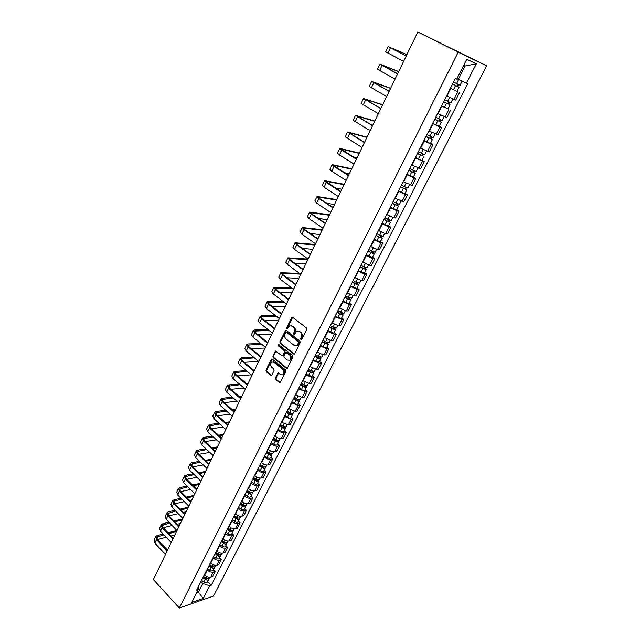 <?xml version="1.0" encoding="UTF-8"?>
<svg xmlns="http://www.w3.org/2000/svg" width="640" height="640" viewBox="0 0 640 640"><rect width="100%" height="100%" fill="white"/><g stroke="black" fill="none" stroke-linecap="round" stroke-linejoin="round"><path stroke-width="0.96" d="M300.888 339.76L301.744 339.52L306.736 329.472L306.44 327.928L292.776 317.376L291.976 317.296L286.696 327.712L286.896 328.776L287.456 328.832L289.656 325.856L292.232 326.112L293.352 326.992C294.728 328.312 295.032 329.944 294.288 331.88L293.648 333.168L293.856 334.24L294.424 334.296L296.616 331.328L299.248 331.584L300.384 332.472C301.768 333.808 302.08 335.448 301.32 337.392L300.888 339.76M275.352 377.976L275.64 379.488L279.336 382.568L280.168 382.656L285.864 371.504L285.576 369.976L272.368 359.168L271.568 359.08L265.976 370.184L266.256 371.68L270.656 375.344L271.824 375.048L274.072 370.464L273.792 368.96L271.592 367.144C270.104 365.256 270.184 363.552 271.832 362.032L273.976 362.28L282.664 369.4C284.176 371.28 284.112 372.984 282.464 374.528L280.248 374.28L277.976 372.992L275.352 377.976L276.04 377.92L276.328 379.432L280.216 382.624M179.32 608L153.36 579.536L417.808 32L458.184 52.224L179.32 608L213.56 596.016L486.64 65.8L420.4 33.248M293.504 354.008L294.72 353.68L300.192 342.648L299.904 341.112L286.376 330.472L285.576 330.392L279.832 341.776L280.12 343.288L293.504 354.008L294.36 354.08M292.984 357.16L287.208 368.464L286.376 368.376L273.144 357.576L272.864 356.064L275.496 351.032L281.656 355.456L282.848 355.136L284.368 352.04L284.08 350.52L278.48 346.024L278.552 344.672L292.696 355.632L292.984 357.16M417.808 32L420.432 33.192M458.184 52.224L486.64 65.8M446.584 95.824L453.976 99.392L457.8 91.88L450.392 88.288M457.8 91.88L450.48 88.128M453.976 99.392L455.72 100.072L459.536 92.584M448.048 108.84L441.424 106.024M437.672 113.456L446.784 117.592L450.552 110.208M439.208 126.208L441.688 127.592L439.912 127.008L432.584 123.52M428.872 130.848L437.968 134.88L441.688 127.592M430.488 143.344L432.936 144.752L431.152 144.224L423.856 140.776M420.192 148.016L429.264 151.944L432.936 144.752M421.888 160.256L424.304 161.68L422.504 161.208L415.24 157.816M411.632 164.952L420.68 168.776L424.304 161.68M413.392 176.952L415.776 178.392L413.96 177.976L406.736 174.624M403.176 181.672L412.208 185.4L415.776 178.392M405.016 193.424L407.368 194.888L405.536 194.52L398.352 191.216M394.832 198.168L403.84 201.8L407.368 194.888M396.736 209.688L399.064 211.168L397.224 210.856L390.064 207.592M386.6 214.456L393.736 217.696L395.584 217.992L399.064 211.168M388.568 225.744L390.864 227.24L389.016 226.976L381.896 223.76M378.464 230.536L385.568 233.736L387.432 233.984L390.864 227.24M380.504 241.6L382.776 243.112L380.912 242.896L373.824 239.72M370.44 246.408L377.512 249.568L379.384 249.768L382.776 243.112M372.544 257.248L374.784 258.776L372.904 258.608L365.856 255.472M362.512 262.08L369.552 265.2L371.432 265.352L374.784 258.776M364.68 272.704L366.896 274.248L365.008 274.128L357.984 271.032M354.688 277.56L361.696 280.632L363.584 280.736L366.896 274.248M356.912 287.968L359.104 289.528L357.2 289.448L350.216 286.4M346.96 292.84L353.928 295.872L355.832 295.936L359.104 289.528M349.248 303.04L351.408 304.616L349.496 304.584L342.544 301.568M339.328 307.928L346.264 310.928L348.184 310.944L351.408 304.616M341.672 317.928L343.808 319.52L341.888 319.528L334.968 316.552M331.792 322.832L338.696 325.8L340.624 325.768L343.808 319.52M334.192 332.632L336.304 334.24L334.368 334.288L327.488 331.352M324.344 337.56L331.216 340.48L333.152 340.416L336.304 334.24M326.8 347.16L328.888 348.784L326.944 348.872L320.096 345.968M316.992 352.104L323.832 354.984L325.776 354.88L328.888 348.784M319.496 361.512L321.56 363.144L319.616 363.28L312.792 360.408M309.728 366.472L316.536 369.32L318.488 369.168L321.56 363.144M312.288 375.696L314.32 377.336L312.368 377.504L305.576 374.68M302.552 380.664L309.328 383.48L311.288 383.288L314.32 377.336M305.16 389.704L307.176 391.36L305.208 391.568L298.448 388.776M295.464 394.688L302.208 397.464L304.176 397.24L307.176 391.36M298.112 403.544L300.104 405.216L298.136 405.456L291.408 402.696M288.456 408.544L295.168 411.288L297.144 411.024L300.104 405.216M291.152 417.232L293.128 418.904L291.144 419.184L284.448 416.464M281.528 422.232L288.208 424.944L290.192 424.648L293.128 418.904M284.28 430.744L286.224 432.44L284.24 432.752C282.208 432.872 280.104 432.072 277.92 430.36L277.576 430.064M274.688 435.768L275.032 436.072C277.208 437.784 279.312 438.576 281.336 438.448L283.328 438.112L286.224 432.44M277.48 444.112L279.408 445.808L277.408 446.16C275.376 446.312 273.28 445.52 271.12 443.808L270.776 443.496M267.928 449.136L268.264 449.448C270.424 451.168 272.512 451.944 274.544 451.784L276.544 451.416L279.408 445.808M270.76 457.32L272.664 459.024L270.664 459.408C268.624 459.592 266.544 458.816 264.4 457.088L264.056 456.784M261.24 462.36L261.576 462.664C263.712 464.392 265.792 465.16 267.832 464.968L269.832 464.568L272.664 459.024M264.12 470.376L266 472.088L263.992 472.512C261.952 472.72 259.88 471.952 257.76 470.224L257.424 469.912M254.632 475.424L254.968 475.728C257.08 477.464 259.152 478.224 261.192 478.008L263.208 477.576L266 472.088M257.552 483.28L259.416 485.008L257.4 485.456C255.36 485.688 253.288 484.936 251.192 483.2L250.856 482.888M248.104 488.336L248.432 488.648C250.528 490.392 252.592 491.136 254.632 490.888L256.648 490.424L259.416 485.008M251.064 496.032L252.904 497.776L250.888 498.256C248.84 498.52 246.776 497.776 244.704 496.032L244.368 495.72M241.648 501.104L241.976 501.416C244.048 503.16 246.104 503.904 248.152 503.624L250.176 503.128L252.904 497.776M244.648 508.648L246.464 510.392L244.44 510.904C242.392 511.2 240.344 510.464 238.28 508.712L237.96 508.4M235.264 513.72L235.592 514.04C237.64 515.792 239.688 516.52 241.736 516.216L243.768 515.688L246.464 510.392M238.304 521.12L240.104 522.872L238.072 523.416C236.024 523.736 233.976 523.016 231.936 521.256L231.616 520.944M228.96 526.2L229.28 526.52C231.304 528.28 233.344 528.992 235.4 528.664L237.432 528.112L240.104 522.872M232.024 533.448L233.808 535.216L231.776 535.784C229.72 536.128 227.688 535.416 225.664 533.656L225.352 533.336M222.72 538.544L223.032 538.856C225.048 540.624 227.08 541.328 229.128 540.976L231.168 540.392L233.808 535.216M225.824 545.648L227.584 547.416L225.544 548.016C223.488 548.384 221.464 547.688 219.464 545.912L219.152 545.6M216.544 550.744L216.864 551.064C218.856 552.832 220.88 553.528 222.936 553.152L224.976 552.536L227.584 547.416M219.688 557.704L221.432 559.48L219.392 560.112C217.328 560.504 215.312 559.816 213.328 558.04L213.016 557.72M210.448 562.808L210.76 563.128C212.728 564.904 214.744 565.592 216.808 565.184L218.848 564.544L221.432 559.48M213.624 569.632L215.344 571.416L213.296 572.072C211.24 572.488 209.224 571.808 207.264 570.032L206.96 569.704M204.416 574.736L204.72 575.064C206.672 576.84 208.68 577.52 210.744 577.096L212.792 576.424L215.344 571.416M456.952 78.64L458.344 79.368L465.112 66.016L463.68 65.36M196.672 592.72L198.384 592.136L202.776 583.472L209.704 585.8L203.272 598.392L191.768 602.4L198.232 589.648L196.6 590.192L455.328 78.536L456.704 79.128L466.76 59.272L476.328 63.784L466.376 83.264L458.344 79.368M209.704 585.8L211.28 585.264L467.704 83.832L466.376 83.264M197.464 591.16L203.272 598.392M202.776 583.472L200.96 581.56M207.616 581.424L211.28 585.264M198.232 589.648L198.424 586.584M476.328 63.784L465.112 66.016M301.568 339.736L302 337.368C302.76 335.424 302.448 333.792 301.064 332.456L300.384 332.472M298.024 331.056L301.064 332.456M291.056 325.6L294.04 326.984C295.408 328.304 295.72 329.928 294.968 331.864L294.536 334.224M291.976 317.296L292.648 317.296L287.384 327.704L287.568 328.76M286.248 330.384L280.52 341.752L280.808 343.264L294.184 353.968M298.616 342.84L298.416 341.768L286.56 332.424L285.72 332.664L285.056 334.016C284.32 335.936 284.624 337.552 285.976 338.88L294.048 345.28L296.704 345.552L298.616 342.84L299.304 342.816L299.096 341.744L298.416 341.768M286.448 332.352L287.24 332.408L299.096 341.744M296.016 345.8L297.384 345.52L298.624 344.176L297.944 344.2M299.304 342.816L298.624 344.176M276.144 351.024L273.552 356.032L273.832 357.536L287.248 368.44M282.504 355.52L283.536 355.096L285.056 352.008L284.768 350.488L279.168 345.992L278.48 346.024M279.112 344.736L279.168 345.992M287.264 360L289.488 360.232C291.168 358.672 291.248 356.944 289.712 355.048L285.784 352.464L283.88 355.968L284.168 357.488L287.264 360M289.008 360.424L290.168 360.192C291.856 358.632 291.928 356.904 290.4 355.016L289.712 355.048M286.408 352.432L287.288 352.52L290.4 355.016M278.616 372.968L276.04 377.92M282.032 374.712L283.152 374.472C284.792 372.936 284.864 371.224 283.352 369.352L282.664 369.4M272.96 361.816L274.664 362.232L283.352 369.352M272.208 359.064L266.672 370.136L266.944 371.632L271.52 375.4M452.584 83.952L459.072 87.16L456.984 91.264M452.56 84.016L459.072 87.16M457.936 84.28L456.976 86.168M453.544 82.064L460.064 85.216L462.112 81.192M458.664 84.632L457.768 86.392M406.84 54.704L389.52 47.264L406.184 56.064M406.152 56.12L388.128 46.576L406.88 54.624M403.616 61.376L385.664 51.768L388.128 46.584M443.632 101.672L450.072 104.848L448.024 108.888M443.584 101.752L450.072 104.848M441.536 105.816L448.016 108.896M448.912 102.056L447.984 103.888M444.56 99.832L451.048 102.936L453.048 99M449.632 102.392L448.8 104.04M434.792 119.144L441.2 122.304L439.16 126.296L432.712 123.264M434.736 119.256L441.2 122.304M440.016 119.584L439.112 121.368M435.696 117.36L442.16 120.416L444.096 116.608M440.728 119.92L439.952 121.448M398.64 71.672L381.192 64.784L397.624 73.776M397.584 73.872L379.816 64.104L398.704 71.552M395.072 79.064L377.384 69.232L379.808 64.12M390.552 88.432L372.976 82.08L389.184 91.264M389.12 91.384L371.608 81.4L390.632 88.264M386.648 96.512L369.2 86.464L371.592 81.424M426.072 136.392L432.432 139.528L430.44 143.456M426 136.528L432.432 139.528M424 140.48L430.432 143.472M431.232 136.888L430.352 138.616M426.944 134.656L433.392 137.648M431.944 137.208L431.224 138.632M417.464 153.408L423.784 156.52L421.808 160.416L415.408 157.472M417.384 153.576L423.784 156.52M422.56 153.96L421.712 155.632M418.32 151.728L424.728 154.68L426.536 151.12M423.272 154.272L422.608 155.584M408.976 170.2L415.256 173.296L413.304 177.136L406.928 174.248M408.88 170.392L415.256 173.296M414.008 170.808L413.184 172.432M409.8 168.576L416.192 171.456M414.72 171.12L414.104 172.32M382.56 104.976L364.864 99.152L380.848 108.52M380.776 108.672L363.504 98.48L382.664 104.768M378.336 113.728L361.136 103.472L363.488 98.512M374.664 121.312L356.856 116L372.624 125.552M372.536 125.736L355.504 115.336L374.792 121.064M370.12 130.72L353.16 120.264L355.488 115.376M366.872 137.448L348.952 132.64L364.504 142.36M364.4 142.576L347.608 131.976L367.016 137.16M362.024 147.496L345.296 136.84L347.584 132.016M364.592 142.168L363.864 141.976M400.592 186.776L403.784 188.544L405.712 188.84L406.832 189.856L404.912 193.616M400.48 187L406.832 189.856M398.56 190.8L404.904 193.64M405.56 187.432L404.76 189.008M401.392 185.2L407.744 188.056L409.44 184.728M406.272 187.736L405.712 188.84M359.176 153.392L341.152 149.064L356.488 158.952M356.368 159.2L341.744 150.152L339.808 148.408L359.336 153.056M354.024 164.056L339.448 154.976L337.528 153.208L339.784 148.456M356.928 158.048L353.808 157.296M392.32 203.144L395.48 204.92L397.424 205.144L398.52 206.192L396.624 209.904M392.192 203.384L398.52 206.192M390.296 207.136L396.616 209.936M397.232 203.848L396.456 205.376M393.096 201.608L399.432 204.4M397.936 204.144L397.424 205.144M351.576 169.128L333.448 165.28L348.576 175.336M348.448 175.608L333.992 166.44L332.112 164.632L351.752 168.76M346.128 180.408L331.728 171.208L329.864 169.376L332.088 164.68M349.352 173.736L344.352 172.656M384.152 219.296L387.288 221.072L388.968 221.64L388.456 221.12L389.248 221.24L390.312 222.328L388.448 225.992M384.016 219.56L390.312 222.328M382.144 223.264L388.432 226.024M389 220.048L388.248 221.528M384.904 217.808L391.2 220.576L392.784 217.472M389.704 220.336L389.248 221.24M344.064 184.68L325.832 181.296L340.768 191.512M340.624 191.808L326.344 182.528L324.512 180.648L344.264 184.272M338.336 196.544L324.104 187.232L322.288 185.336L324.48 180.712M341.864 189.232L335.352 187.992M376.088 235.24L379.192 237.032L380.872 237.568L380.376 237.032L381.176 237.136L382.208 238.256L380.368 241.864M375.936 235.528L382.208 238.256M374.088 239.184L380.352 241.904M380.88 236.048L380.152 237.48M376.816 233.8L383.104 236.496M381.584 236.328L381.176 237.136M336.648 200.04L318.32 197.112L319.648 198.552L333.056 207.48M332.896 207.8L318.792 198.408L317 196.472L336.864 199.592M330.64 212.48L316.584 203.056L314.808 201.096L316.976 196.536M334.472 204.536L326.704 203.248M368.12 250.984L371.2 252.776L372.88 253.296L372.4 252.744L373.2 252.824L374.208 253.976L372.392 257.544M367.968 251.296L374.208 253.976M366.144 254.912L372.376 257.576M372.864 251.832L372.16 253.224M368.832 249.592L375.088 252.24M373.56 252.112L373.2 252.824M329.312 215.216L310.896 212.736L312.192 214.224L325.44 223.248M325.264 223.6L311.328 214.096L309.592 212.096L329.552 214.736M323.04 228.216L309.152 218.68L307.424 216.664L309.56 212.168M327.168 219.656L318.336 218.408M360.264 266.536L363.312 268.328L364.992 268.832L364.52 268.264L365.328 268.32L366.304 269.504L364.52 273.024M360.096 266.864L362.808 268.464L366.304 269.504M358.288 270.432L361 272.032L364.496 273.064M364.944 267.424L364.264 268.768M360.944 265.184L363.664 266.784L367.184 267.784M365.64 267.696L365.328 268.32M322.072 230.216L303.568 228.16L304.832 229.696L317.92 238.824M317.736 239.2L303.96 229.584L302.264 227.528L322.32 229.696M315.528 243.76L301.808 234.12L300.128 232.04L302.232 227.6M319.952 234.6L310.216 233.448M352.496 281.888L355.52 283.688L357.2 284.168L356.744 283.584L357.552 283.624L358.504 284.84L356.744 288.312M352.32 282.24L355.016 283.848L358.504 284.84M350.536 285.76L353.224 287.368L356.72 288.352M357.128 282.824L356.464 284.128M353.16 280.576L355.856 282.176L359.376 283.136M357.824 283.088L357.552 283.624M314.92 245.032L296.328 243.4L297.552 244.976L310.488 254.2M310.296 254.6L296.688 244.888L295.032 242.768L315.184 244.48M308.12 259.104L294.56 249.368L292.92 247.232L294.992 242.848M312.824 249.368L302.296 248.352M344.832 297.048L347.832 298.856L349.504 299.312L349.064 298.712L349.872 298.736L350.8 299.984L349.064 303.408M344.64 297.424L347.312 299.032L350.8 299.984M342.888 300.904L345.552 302.512L349.04 303.448M349.408 298.032L348.768 299.288M345.472 295.776L348.144 297.384L351.656 298.296M350.104 298.288L349.872 298.736M307.848 259.672L289.176 258.456L290.368 260.072L303.152 269.392M302.944 269.816L289.496 260L287.888 257.832L308.088 259.08M300.8 274.264L287.392 264.424L285.8 262.232L287.848 257.912M305.776 263.952L294.552 263.12M337.256 312.024L340.232 313.832L341.904 314.272L341.472 313.656L342.288 313.664L343.192 314.936L341.472 318.32M337.056 312.416L339.704 314.032L343.192 314.936M335.32 315.856L337.968 317.464L341.448 318.36M341.784 313.048L341.168 314.264M337.88 310.792L340.528 312.408L344.04 313.272M300.608 274.128L282.104 273.328L283.272 274.984L295.904 284.392M295.688 284.84L282.4 274.936L280.832 272.704L299.664 273.432M293.568 289.24L280.32 279.304L278.76 277.056L280.784 272.792M298.816 278.376L286.976 277.744M329.784 326.816L332.728 328.632L334.4 329.048L333.976 328.416L334.8 328.4L335.68 329.712L333.984 333.048M329.568 327.232L332.192 328.848L335.68 329.712M327.856 330.624L330.472 332.24L333.96 333.096M334.256 327.872L333.656 329.056M330.384 325.624L333.008 327.24L336.52 328.064M292.424 288.384L275.128 288.024L276.256 289.72L288.744 299.216M288.52 299.688L275.384 289.688L273.856 287.4L291.488 287.68M286.424 304.032L273.328 294L271.816 291.704L273.808 287.496M291.928 292.624L279.544 292.216M322.392 341.424L325.312 343.24L326.984 343.64L326.576 343L327.4 342.968L328.256 344.304L326.584 347.592M322.176 341.856L324.776 343.48L328.256 344.304M320.48 345.208L323.072 346.832L326.552 347.648M326.816 342.528L326.24 343.664M322.976 340.272L325.576 341.896L329.088 342.672M284.456 302.528L268.224 302.544L269.328 304.272L281.672 313.864M281.44 314.352L268.448 304.264L266.96 301.928L268.24 301.512L283.536 301.816M279.368 318.64L266.424 308.528L264.944 306.176L266.92 302.024M285.128 306.712L272.248 306.536M315.096 355.856L317.992 357.68L319.656 358.056L319.256 357.4L320.088 357.352L320.92 358.72L319.272 361.968M314.864 356.312L317.44 357.936L320.92 358.72M313.192 359.624L315.76 361.248L319.24 362.016M319.464 356.992L318.904 358.096M315.656 354.744L318.24 356.368L321.744 357.104M276.68 316.544L261.408 316.888L262.488 318.664L274.688 328.328M274.44 328.84L261.6 318.664L260.152 316.28L261.44 315.824L275.768 315.832M272.392 333.08L259.6 322.88L258.16 320.48L260.104 316.376M278.4 320.632L265.072 320.712M307.88 370.12L310.752 371.944L312.424 372.304L312.032 371.632L312.864 371.568L313.68 372.96L312.048 376.168M307.648 370.584L310.2 372.216L313.68 372.96M305.992 373.856L308.544 375.488L312.016 376.224M312.208 371.296L311.664 372.352M308.432 369.04L310.984 370.664L314.488 371.36M269.088 330.448L254.672 331.064L255.72 332.872L267.784 342.624M267.528 343.16L254.832 332.896L253.424 330.456L254.728 329.96L268.184 329.72M265.504 347.344L252.856 337.056L251.456 334.608L253.376 330.568M271.752 334.4L258.016 334.728M300.76 384.208L303.608 386.032L305.272 386.376L304.896 385.696L305.64 385.624M300.512 384.696L303.048 386.32C304.736 387.288 305.896 387.52 306.52 387.032L305.792 385.664M298.88 387.928L301.408 389.552C303.096 390.52 304.256 390.752 304.88 390.248L304.904 390.2M305.032 385.416L304.512 386.44M301.288 383.168L303.824 384.792C305.52 385.76 306.672 385.992 307.296 385.504L307.32 385.448M261.648 344.216L248.016 345.072L249.032 346.92L260.96 356.744M260.696 357.304L248.144 346.96L246.776 344.472L248.088 343.944L260.76 343.488M244.232 362.32L258.688 361.456L246.184 351.072L244.832 348.576L246.72 344.584M265.184 348.008L251.072 348.6M293.72 398.128L296.544 399.96L298.208 400.28L297.84 399.584L298.384 399.528M293.464 398.632L295.976 400.264C297.656 401.224 298.816 401.448 299.448 400.928L298.856 399.648M291.848 401.824L294.36 403.456C296.04 404.416 297.192 404.64 297.824 404.12L297.856 404.056M297.952 399.376L297.448 400.36M294.232 397.12L296.744 398.752C298.424 399.712 299.584 399.936 300.216 399.424L300.24 399.368M254.36 357.848L241.432 358.92L242.424 360.8L254.224 370.704M253.944 371.28L241.536 360.856L240.2 358.328L241.528 357.752L253.48 357.112M251.968 375.368L239.6 364.92L238.28 362.376L240.144 358.44M286.768 411.88L289.56 413.72L291.224 414.024L291.24 413.264M286.504 412.408L288.992 414.04C290.664 415 291.816 415.208 292.456 414.672L291.976 413.448M284.904 415.56L287.392 417.192C289.056 418.152 290.216 418.36 290.856 417.816L290.888 417.76M290.944 413.16L290.464 414.12M287.256 410.912L289.752 412.544C291.416 413.504 292.576 413.72 293.216 413.184L293.24 413.12M247.208 371.352L234.928 372.608L235.896 374.528L247.56 384.496M247.272 385.088L235 374.592L233.704 372.016L235.04 371.408L246.336 370.616M245.32 389.136L233.088 378.608L231.8 376.024L233.648 372.136M253.512 370.104L254.544 370.032M251.328 374.832L237.496 375.896M279.888 425.48L282.664 427.312L284.328 427.6L284.192 426.856M279.616 426.016L282.088 427.648C283.744 428.608 284.896 428.808 285.552 428.248L285.16 427.08M278.04 429.136L280.504 430.768C282.16 431.728 283.312 431.92 283.968 431.36L284 431.296M284.024 426.792L283.56 427.712M280.368 424.536L282.84 426.176C284.496 427.136 285.648 427.336 286.296 426.776L286.328 426.712M240.192 384.72L228.504 386.144L229.44 388.088L240.976 398.128M240.68 398.744L228.544 388.168L227.28 385.552L228.632 384.912L239.32 383.976M238.752 402.736L226.656 392.144L225.4 389.512L227.224 385.672M246.24 383.368L248.184 383.2M244.096 388.08L230.848 389.312M247.776 384.048L247.104 384.112M273.096 438.912L275.848 440.752L277.504 441.024L277.248 440.28M272.816 439.464L275.264 441.104C276.912 442.064 278.064 442.248 278.72 441.664L278.408 440.552M271.256 442.544L273.704 444.184C275.344 445.144 276.496 445.328 277.16 444.736L277.192 444.68M277.192 440.256L276.736 441.144M273.552 438.008L276.008 439.648C277.656 440.6 278.808 440.792 279.464 440.208L279.496 440.152M233.288 397.952L222.144 399.512L223.064 401.496L234.464 411.608M234.16 412.24L222.16 401.592L220.936 398.928L222.288 398.256L232.432 397.2M232.256 416.184L220.296 405.52L219.08 402.848L220.872 399.056M239.112 396.512L241.896 396.224M237 401.208L224.296 402.592M241.472 397.096L239.968 397.256M266.384 452.192L269.112 454.032L270.768 454.288L270.488 453.584M266.096 452.76L268.528 454.4C270.16 455.352 271.312 455.528 271.976 454.928L271.728 453.848M264.552 455.808L266.976 457.448C268.608 458.4 269.76 458.576 270.432 457.968L270.464 457.904M266.824 451.32L269.256 452.96C270.888 453.912 272.04 454.088 272.704 453.488L272.736 453.424M226.496 411.056L215.864 412.736L216.752 414.752L228.032 424.928M227.72 425.576L215.848 414.856L214.656 412.152L216.024 411.448L225.648 410.296M225.832 429.48L214.008 418.744L212.824 416.024L214.6 412.288M232.12 409.528L235.672 409.104M230.032 414.2L217.832 415.728M235.24 410L232.968 410.272M259.744 465.312L262.456 467.16L264.104 467.392L263.928 466.784M259.448 465.896L261.856 467.544C263.48 468.496 264.632 468.664 265.304 468.032L265.112 467M257.928 468.912L260.336 470.552C261.952 471.504 263.104 471.672 263.776 471.04L263.816 470.976M260.168 464.472L262.584 466.12C264.208 467.072 265.352 467.24 266.032 466.616L266.064 466.552M219.816 424.016L209.656 425.808L210.512 427.848L221.672 438.088M221.352 438.76L209.616 427.976L208.456 425.232L209.832 424.488L218.976 423.256M219.488 442.616L207.784 431.816L206.64 429.056L208.392 425.368M225.248 422.416L229.528 421.84M223.184 427.072L211.456 428.712M229.08 422.76L226.088 423.168M253.184 478.288L255.872 480.136L257.52 480.352L257.416 479.816M252.88 478.888L255.272 480.536C256.88 481.488 258.032 481.64 258.712 480.992L258.568 479.984M251.376 481.864L253.76 483.512C255.368 484.464 256.52 484.608 257.208 483.96L257.24 483.896M253.592 477.48L255.984 479.128C257.6 480.08 258.744 480.232 259.432 479.592L259.464 479.52M213.24 436.848L203.512 438.736L204.352 440.808L215.384 451.112M215.056 451.792L203.448 440.944L202.32 438.16L203.704 437.384L212.408 436.088M213.216 455.608L201.64 444.744L200.52 441.944L202.256 438.296M218.496 435.176L223.44 434.432M216.448 439.816L205.16 441.568M222.984 435.384L219.328 435.936M246.696 491.112L249.36 492.96L251.016 493.168L250.952 492.696M246.392 491.728L248.76 493.376C250.36 494.328 251.504 494.464 252.2 493.8L252.088 492.824M244.904 494.672L247.264 496.32C248.864 497.264 250.008 497.408 250.704 496.736L250.736 496.672M247.096 490.336L249.464 491.984C251.064 492.936 252.216 493.08 252.904 492.416L252.936 492.344M206.76 449.552L197.44 451.52L198.256 453.616L209.176 463.976M208.832 464.68L197.344 453.768L196.256 450.944L197.648 450.144L205.944 448.776M207.008 468.448L195.56 457.52L194.48 454.688L196.184 451.088M211.856 447.808L217.424 446.896M209.832 452.432L198.944 454.272M216.952 447.864L212.672 448.576M240.288 503.792L242.928 505.648L244.576 505.832L244.56 505.416M239.968 504.424L242.32 506.072C243.912 507.016 245.056 507.152 245.752 506.464L245.68 505.52M238.496 507.328L240.848 508.976C242.432 509.928 243.576 510.056 244.28 509.368L244.312 509.296M240.664 503.048L243.024 504.696C244.608 505.64 245.752 505.776 246.456 505.096L246.488 505.024M200.376 462.12L191.432 464.16L192.224 466.28L203.024 476.704M202.68 477.416L191.32 466.448L190.256 463.592L191.656 462.752L199.56 461.344M200.88 481.152L189.552 470.16L188.496 467.288L190.184 463.728M205.312 460.32L211.472 459.224M203.312 464.92L192.808 466.848M210.992 460.216L206.128 461.088M233.952 516.328L236.568 518.184L238.224 517.992M233.624 516.976L235.96 518.624C237.536 519.568 238.68 519.688 239.384 518.984L239.344 518.064M232.168 519.848L234.496 521.496C236.072 522.44 237.216 522.56 237.928 521.856L237.96 521.784M234.312 515.616L236.648 517.264C238.224 518.208 239.368 518.328 240.072 517.632L240.112 517.56M194.08 474.56L185.496 476.656L186.264 478.808L196.952 489.28M196.6 490.016L185.352 478.984L184.32 476.088L185.736 475.224L193.28 473.776M194.816 493.704L183.608 482.656L182.584 479.752L184.248 476.24M198.88 472.696L205.584 471.416M203.36 476.008L202.488 476.176M196.896 477.28L186.744 479.28M205.088 472.432L199.68 473.472M227.68 528.728L230.28 530.576L231.952 530.416M227.352 529.384L229.664 531.032C231.232 531.976 232.376 532.088 233.088 531.368L233.072 530.464M225.912 532.224L228.224 533.88C229.784 534.816 230.928 534.928 231.64 534.208L231.68 534.128M228.032 528.04L230.344 529.688C231.912 530.632 233.056 530.744 233.768 530.024L233.808 529.952M187.872 486.864L179.624 489.016L180.368 491.2L190.944 501.728M190.576 502.472L179.456 491.384L178.456 488.456L179.872 487.56L187.08 486.08M188.816 506.12L177.728 495.016L176.736 492.072L178.384 488.608M192.536 484.96L199.76 483.472M197.544 488.048L196.016 488.368M190.568 489.52L180.76 491.584M199.256 484.512L193.328 485.736M221.48 540.984L224.064 542.84L225.744 542.704M221.144 541.656L223.44 543.304C225 544.248 226.136 544.344 226.856 543.608L226.864 542.728M219.72 544.464L222.016 546.112C223.568 547.056 224.712 547.16 225.432 546.416L225.472 546.336M221.816 540.32L224.112 541.976C225.672 542.912 226.816 543.016 227.536 542.28L227.576 542.208M181.752 499.048L173.816 501.24L174.536 503.448L185 514.032M184.632 514.792L173.624 503.648L172.648 500.688L174.08 499.76L180.96 498.256M182.888 518.4L171.912 507.24L170.952 504.264L172.576 500.84M186.288 497.088L193.992 495.408M191.792 499.968L189.656 500.448M184.336 501.632L174.84 503.76M193.48 496.464L187.072 497.872M215.352 553.104L217.912 554.96L219.6 554.856M215.008 553.784L217.288 555.44C218.832 556.376 219.976 556.472 220.704 555.712L220.728 554.848M213.6 556.568L215.88 558.216C217.424 559.16 218.56 559.248 219.288 558.488L219.328 558.416M215.672 552.472L217.952 554.12C219.504 555.064 220.64 555.16 221.368 554.4L221.408 554.328M175.712 511.096L168.064 513.336L168.768 515.568L179.12 526.2M178.744 526.976L167.856 515.784L166.912 512.784L168.344 511.832L174.928 510.304M177.024 530.544L166.168 519.336L165.232 516.32L166.84 512.936M180.128 509.104L188.288 507.216M186.096 511.76L183.384 512.4M178.192 513.624L168.992 515.8M187.768 508.296L180.904 509.888M209.288 565.088L211.832 566.944L213.52 566.864M208.944 565.784L211.2 567.44C212.736 568.376 213.872 568.456 214.608 567.688L214.656 566.84M207.552 568.536L209.808 570.192C211.344 571.128 212.48 571.208 213.216 570.432L213.256 570.352M209.6 564.48L211.864 566.136C213.4 567.072 214.536 567.16 215.272 566.392L215.312 566.312M169.744 523.032L162.384 525.296L163.064 527.552L173.312 538.232M172.928 539.024L162.152 527.776L161.232 524.744L162.68 523.768L168.976 522.232M171.224 542.552L160.48 531.296L159.568 528.248L161.16 524.904M174.056 520.992L182.648 518.896M180.464 523.424L177.208 524.232M172.136 525.496L163.216 527.712M182.12 519.992L174.824 521.784M203.296 576.944L205.816 578.8L207.504 578.744M202.944 577.648L205.184 579.304C206.712 580.24 207.848 580.32 208.584 579.528L208.648 578.696M201.568 580.376L203.808 582.024C205.328 582.96 206.464 583.032 207.208 582.24L207.248 582.16M203.592 576.368L205.84 578.016C207.368 578.952 208.496 579.032 209.24 578.24L209.28 578.168M163.856 534.832L156.76 537.128L157.424 539.408L167.56 550.136M167.168 550.944L156.504 539.648L155.616 536.584L157.064 535.576L163.096 534.032M165.488 554.432L154.848 543.12L153.976 540.048L155.544 536.744M168.064 532.76L176.96 530.48M174.888 534.968L171.12 535.952M166.16 537.24L157.504 539.504M176.528 531.576L168.824 533.56M216.808 565.184L219.392 560.112M222.936 553.152L225.544 548.016M229.128 540.976L231.776 535.784M235.4 528.664L238.072 523.416M241.736 516.216L244.44 510.904M248.152 503.624L250.888 498.256M254.632 490.888L257.4 485.456M261.192 478.008L263.992 472.512M267.832 464.968L270.664 459.408M274.544 451.784L277.408 446.16M281.336 438.448L284.24 432.752M288.208 424.944L291.144 419.184M295.168 411.288L298.136 405.456M302.208 397.464L305.208 391.568M309.328 383.48L312.368 377.504M316.536 369.32L319.616 363.28M323.832 354.984L326.944 348.872M331.216 340.48L334.368 334.288M338.696 325.8L341.888 319.528M346.264 310.928L349.496 304.584M353.928 295.872L357.2 289.448M361.696 280.632L365.008 274.128M369.552 265.2L372.904 258.608M377.512 249.568L380.912 242.896M385.568 233.736L389.016 226.976M393.736 217.696L397.224 210.856M402.008 201.456L405.536 194.52M410.384 185L413.96 177.976M418.872 168.328L422.504 161.208M427.48 151.432L431.152 144.224M436.192 134.32L439.912 127.008M445.024 116.968L448.8 109.56M210.744 577.096L213.296 572.072M204.72 575.064L207.264 570.032M210.76 563.128L213.328 558.04M216.864 551.064L219.464 545.912M223.032 538.856L225.664 533.656M229.28 526.52L231.936 521.256M235.592 514.04L238.28 508.712M241.976 501.416L244.704 496.032M248.432 488.648L251.192 483.2M254.968 475.728L257.76 470.224M261.576 462.664L264.4 457.088M268.264 449.448L271.12 443.808M275.032 436.072L277.92 430.36M281.88 422.536L284.8 416.76M288.808 408.84L291.76 403M295.816 394.984L298.808 389.072M302.912 380.96L305.944 374.976M310.096 366.76L313.16 360.704M317.368 352.392L320.464 346.264M324.72 337.848L327.864 331.64M332.176 323.12L335.352 316.84M339.712 308.216L342.936 301.848M347.352 293.12L350.608 286.672M355.08 277.832L358.384 271.312M362.912 262.36L366.256 255.752M370.84 246.68L374.224 239.992M378.872 230.808L382.304 224.024M387.008 214.72L390.48 207.856M395.248 198.432L398.768 191.48M403.6 181.928L407.168 174.88M412.056 165.208L415.672 158.064M420.632 148.264L424.288 141.032M429.312 131.096L433.024 123.768M438.12 113.696L441.88 106.264M447.04 96.064L450.848 88.528M302 337.368L301.32 337.392M299.928 331.568L299.248 331.584M294.336 333.152L293.648 333.168M294.968 331.864L294.288 331.88M294.04 326.984L293.352 326.992M292.912 326.104L292.232 326.112M287.384 327.704L286.696 327.712M292.248 317.736L291.56 317.736M301.36 338.664L300.68 338.688M280.808 343.264L280.12 343.288M280.52 341.752L279.832 341.776M285.864 330.808L285.176 330.824M287.24 332.408L286.56 332.424M287.056 368.32L286.376 368.376M273.832 357.536L273.144 357.576M273.552 356.032L272.864 356.064M275.808 351.416L275.12 351.448M283.536 355.096L282.848 355.136M285.056 352.008L284.368 352.04M284.768 350.488L284.08 350.52M287.288 352.52L286.6 352.552M278.304 373.336L277.616 373.392M274.664 362.232L273.976 362.28M271.344 375.288L270.656 375.344M266.944 371.632L266.256 371.68M266.672 370.136L265.976 370.184M271.888 359.448L271.192 359.488M280.024 382.504L279.336 382.568M276.328 379.432L275.64 379.488M455.568 85.544L453.48 89.664M458.632 79.504L456.56 83.6M387.896 53.096L390.384 47.88M446.568 103.296L444.512 107.36M449.576 97.368L447.544 101.376M437.688 120.808L435.656 124.816M440.632 115.008L438.656 118.912M379.56 70.632L382.008 65.488M371.328 87.944L373.744 82.864M428.928 138.088L426.92 142.04M431.808 132.416L429.88 136.216M420.28 155.136L418.304 159.04M423.096 149.592L421.216 153.288M411.752 171.96L409.8 175.816M414.504 166.536L412.672 170.144M363.2 105.024L365.584 100.016M365.464 99.712L365.664 99.296M355.184 121.888L357.536 116.944M357.432 116.6L357.664 116.112M347.264 138.544L349.584 133.656M349.504 133.28L349.776 132.704M403.328 188.568L401.4 192.376M406.016 183.264L404.24 186.768M339.448 154.976L341.744 150.152M341.68 149.744L341.984 149.096M395.016 204.968L393.112 208.72M397.648 199.768L395.912 203.192M331.728 171.208L333.992 166.44M333.944 166L334.288 165.272M386.808 221.144L384.928 224.848M389.384 216.064L387.696 219.392M324.104 187.232L326.344 182.528M326.312 182.048L326.696 181.256M378.704 237.12L376.856 240.776M381.224 232.152L379.584 235.392M316.584 203.056L318.792 198.408M318.776 197.896L319.192 197.032M370.712 252.896L368.88 256.504M373.176 248.032L371.576 251.184M309.152 218.68L311.328 214.096M311.336 213.552L311.776 212.616M362.808 268.464L361 272.032M365.224 263.712L363.664 266.784M301.808 234.12L303.96 229.584M303.984 229.016L304.464 228.008M355.016 283.848L353.224 287.368M357.376 279.192L355.856 282.176M294.56 249.368L296.688 244.888M296.72 244.288L297.232 243.216M347.312 299.032L345.552 302.512M349.616 294.48L348.144 297.384M287.392 264.424L289.496 260M289.552 259.368L290.088 258.24M339.704 314.032L337.968 317.464M341.96 309.584L340.528 312.408M280.32 279.304L282.4 274.936M282.464 274.272L283.032 273.08M332.192 328.848L330.472 332.24M334.4 324.488L333.008 327.24M273.328 294L275.384 289.688M275.464 289L276.056 287.744M324.776 343.48L323.072 346.832M326.936 339.216L325.576 341.896M266.424 308.528L268.448 304.264M268.544 303.544L269.168 302.232M317.44 357.936L315.76 361.248M319.552 353.768L318.24 356.368M259.6 322.88L261.6 318.664M261.712 317.92L262.36 316.544M310.2 372.216L308.544 375.488M312.264 368.136L310.984 370.664M252.856 337.056L254.832 332.896M254.96 332.12L255.632 330.696M303.048 386.32L301.408 389.552M305.064 382.336L303.824 384.792M246.184 351.072L248.144 346.96M248.28 346.16L248.984 344.68M295.976 400.264L294.36 403.456M297.952 396.368L296.744 398.752M239.6 364.92L241.536 360.856M241.688 360.032L242.416 358.504M288.992 414.04L287.392 417.192M290.928 410.224L289.752 412.544M233.088 378.608L235 374.592M235.168 373.744L235.92 372.16M282.088 427.648L280.504 430.768M283.976 423.92L282.84 426.176M226.656 392.144L228.544 388.168M228.72 387.304L229.496 385.664M275.264 441.104L273.704 444.184M277.112 437.456L276.008 439.648M220.296 405.52L222.16 401.592M222.352 400.704L223.152 399.016M270.432 453.568L270 454.424M268.528 454.4L266.976 457.448M270.328 450.832L269.256 452.96M214.008 418.744L215.848 414.856M216.048 413.944L216.88 412.216M263.752 466.72L263.336 467.544M261.856 467.544L260.336 470.552M263.624 464.056L262.584 466.12M207.784 431.816L209.616 427.976M209.824 427.04L210.672 425.264M257.152 479.728L256.744 480.52M255.272 480.536L253.76 483.512M257 477.128L255.984 479.128M201.64 444.744L203.448 440.944M203.664 439.992L204.536 438.16M250.624 492.584L250.232 493.344M248.76 493.376L247.264 496.32M250.448 490.04L249.464 491.984M195.56 457.52L197.344 453.768M197.584 452.792L198.472 450.92M244.168 505.288L243.8 506.016M242.32 506.072L240.848 508.976M243.976 502.808L243.024 504.696M189.552 470.16L191.32 466.448M191.56 465.456L192.472 463.536M237.792 517.856L237.432 518.552M235.96 518.624L234.496 521.496M237.576 515.432L236.648 517.264M183.608 482.656L185.352 478.984M185.608 477.976L186.536 476.016M231.48 530.28L231.144 530.952M229.664 531.032L228.224 533.88M231.24 527.92L230.344 529.688M177.728 495.016L179.456 491.384M179.72 490.352L180.672 488.352M225.24 542.56L224.92 543.2M223.44 543.304L222.016 546.112M224.984 540.256L224.112 541.976M171.912 507.24L173.624 503.648M173.896 502.6L174.872 500.56M219.072 554.712L218.768 555.32M217.288 555.44L215.88 558.216M218.8 552.464L217.952 554.12M166.168 519.336L167.856 515.784M168.144 514.712L169.128 512.632M212.976 566.72L212.68 567.304M211.2 567.44L209.808 570.192M212.68 564.528L211.864 566.136M160.48 531.296L162.152 527.776M162.44 526.688L163.448 524.568M206.944 578.6L206.664 579.16M205.184 579.304L203.808 582.024M206.624 576.464L205.84 578.016M154.848 543.12L156.504 539.648M156.808 538.544L157.832 536.384M286.224 330.376L285.576 330.392M297.384 345.52L296.704 345.552M276.104 351L275.496 351.032M283.16 355.504L282.472 355.544M278.984 344.656L278.552 344.672M290.168 360.192L289.488 360.232M278.568 372.952L277.976 372.992M283.152 374.472L282.464 374.528M272.16 359.048L271.568 359.08M435.256 133.976L433.384 137.664M417.928 168.032L416.176 171.48M401.056 201.208L399.416 204.424M384.616 233.528L383.088 236.528M376.552 249.376L375.072 252.272M368.584 265.024L367.16 267.824M360.728 280.48L359.352 283.176M352.96 295.744L351.64 298.344M345.296 310.808L344.016 313.32M337.72 325.696L336.496 328.112M330.24 340.4L329.064 342.72M322.856 354.92L321.72 357.152M315.552 369.264L314.464 371.416M306.52 387.032L304.88 390.248M308.344 383.44L307.296 385.504M299.448 400.928L297.824 404.12M301.216 397.448L300.216 399.424M292.456 414.672L290.856 417.816M294.176 411.28L293.216 413.184M285.552 428.248L283.968 431.36M287.224 424.96L286.296 426.776M278.72 441.664L277.16 444.736M280.352 438.472L279.464 440.208M271.976 454.928L270.432 457.968M273.552 451.824L272.704 453.488M265.304 468.032L263.776 471.04M266.84 465.024L266.032 466.616M258.712 480.992L257.208 483.96M260.2 478.072L259.432 479.592M252.2 493.8L250.704 496.736M253.64 490.968L252.904 492.416M245.752 506.464L244.28 509.368M247.152 503.72L246.456 505.096M239.384 518.984L237.928 521.856M240.744 516.32L240.072 517.632M233.088 531.368L231.64 534.208M234.4 528.784L233.768 530.024M226.856 543.608L225.432 546.416M228.136 541.104L227.536 542.28M220.704 555.712L219.288 558.488M221.936 553.288L221.368 554.4M214.608 567.688L213.216 570.432M215.808 565.336L215.272 566.392M208.584 579.528L207.208 582.24M209.744 577.256L209.24 578.24"/></g></svg>
